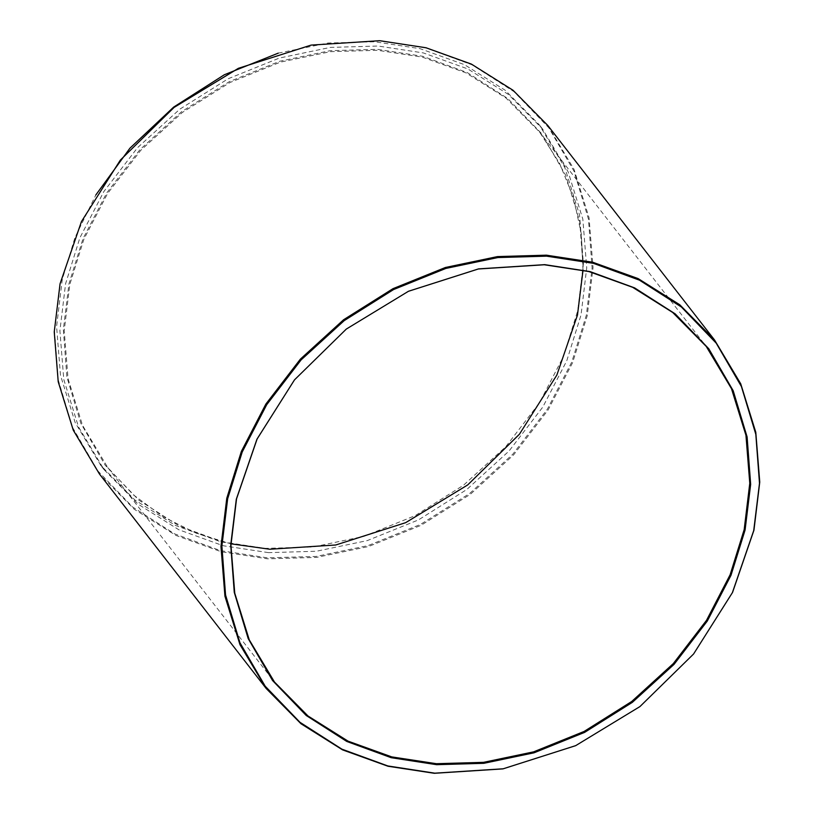 <?xml version="1.0" encoding="UTF-8"?>
<svg xmlns="http://www.w3.org/2000/svg" width="814" height="814" viewBox="0 0 814 814"><rect width="100%" height="100%" fill="white"/><g stroke="black" fill="none" stroke-linecap="round" stroke-linejoin="round"><path stroke-width="0.61" stroke-dasharray="4.07 3.05" d="M405.677 522.659L335.439 545.115L269.251 549.358L223.87 542.378L179.416 526.129L138.858 500.172L105.21 465.232L80.81 423.26L66.89 377.045L63.339 329.68L68.925 283.933L83.008 238.695L106.685 192.979L139.967 149.623L181.654 111.65L229.355 81.634L279.935 61.203L330.179 50.682L377.37 49.318L422.751 56.288L467.205 72.538L507.763 98.504L541.412 133.435L565.811 175.417L579.731 221.632L583.282 268.996L577.696 314.743L557.051 374.806L519.413 434.249M583.017 270.177L581.298 233.872L573.575 197.812L559.584 163.38L539.519 131.96L506.013 98.026L465.954 72.853L422.201 57.092L377.584 50.295L330.494 51.658L280.362 62.149L229.894 82.55L182.305 112.495L140.71 150.387L107.499 193.64L83.873 239.255L69.821 284.391L64.225 330.728L68.05 378.693L82.54 425.376L107.763 467.572L133.343 494.831L163.309 516.89L196.327 533.241L230.983 543.823M294.536 379.812L346.326 329.039L408.394 291.31M120.401 160.032L81.624 221.347L60.287 283.404L54.507 330.708L58.181 379.68L72.578 427.462L97.802 470.868L132.601 506.99L174.522 533.831L220.492 550.63L267.419 557.844L316.208 556.43L368.162 545.563L420.462 524.43L469.77 493.396L512.871 454.131L547.293 409.31L571.774 362.037L586.334 315.272L592.114 267.959L588.441 218.997L574.043 171.215L548.819 127.808L514.021 91.687L472.1 64.845L426.129 48.046L379.202 40.832L310.806 45.218L238.37 68.325M547.822 125.509L574.023 169.322L589.071 217.806L593.04 267.603L587.23 315.73L572.639 362.606L548.107 409.971L513.614 454.884L470.421 494.24L421.001 525.335L368.589 546.509L316.524 557.407L267.633 558.831L221.296 551.77L175.855 535.398L134.259 509.259L99.461 474.023M575.63 745.675L639.936 706.562L693.599 653.968M268.549 552.645L223.24 545.746L178.805 529.741L138.136 504.181L104.111 469.729L78.5 426.882L63.777 379.477L59.9 330.779L65.588 283.73L79.853 237.892L103.836 191.585L137.566 147.66L179.792 109.188L228.124 78.775L279.365 58.069L330.27 47.416L378.072 46.032L423.382 52.93L467.816 68.936L508.485 94.495L542.511 128.948L568.121 171.795L582.844 219.2L586.721 267.887L581.033 314.947L566.768 360.775L542.785 407.092L509.055 451.017L466.829 489.489L418.498 519.892L367.256 540.608L316.351 551.251L268.549 552.645M278.286 53.134L328.032 43.03L374.766 41.768L420.065 48.667L464.499 64.672L505.179 90.232L539.194 124.684L564.804 167.531L579.527 214.937L583.404 263.624L577.726 310.683L563.451 356.512L539.468 402.828L505.748 446.754L463.512 485.225L415.191 515.628L363.939 536.345L313.044 546.988L265.232 548.382L219.922 541.483L175.498 525.478L134.819 499.918L100.804 465.455L75.183 422.619L60.47 375.213L56.583 326.516L62.271 279.467L74.98 237.515L95.828 194.963M539.519 131.96L706.237 346.428M107.763 467.572L274.481 682.04M104.111 469.729L100.804 465.455M542.511 128.948L539.194 124.684"/><path stroke-width="1.22" d="M519.515 434.127L467.663 484.951L405.535 522.73M230.983 543.823L269.709 549.236L335.744 544.993L405.677 522.659L467.674 484.961L519.413 434.249L556.857 375.061L577.462 315.14L583.017 270.177M408.394 291.31L478.296 268.996L544.291 264.764L588.909 271.561L632.671 287.322L672.73 312.505L706.237 346.428L731.46 388.624L745.95 435.307L749.775 483.272L744.179 529.609L730.127 574.745L706.501 620.36L673.29 663.614L631.695 701.505L584.106 731.45L533.638 751.851L483.506 762.342L436.416 763.705L391.799 756.908L348.046 741.147L307.987 715.974L274.481 682.04L249.257 639.845L234.758 593.162L230.942 545.207L236.538 498.86L257.122 438.97L294.536 379.812M238.37 68.325L174.054 107.428L120.401 160.032M436.63 764.682L483.821 763.318L534.065 752.797L584.645 732.366L632.346 702.35L674.033 664.377L707.315 621.021L730.992 575.305L745.075 530.067L750.661 484.32L747.11 436.955L733.19 390.74L708.791 348.768L675.142 313.828L634.584 287.871L590.13 271.622L544.749 264.642L478.561 268.885L408.465 291.27L346.337 329.049L294.485 379.873L256.949 439.194L236.304 499.257L230.718 545.004L234.269 592.368L248.189 638.583L272.588 680.565L306.237 715.496L346.795 741.462L391.249 757.712L436.63 764.682M434.798 773.168L387.871 765.954L341.9 749.155L299.979 722.313L265.181 686.192L239.957 642.785L225.559 595.003L221.886 546.041L227.666 498.728L242.226 451.963L266.707 404.69L301.129 359.869L344.23 320.604L393.538 289.57L445.838 268.437L497.792 257.57L546.581 256.156L593.508 263.37L639.478 280.169L681.399 307.01L716.198 343.132L741.422 386.538L755.819 434.32L759.493 483.292L753.713 530.596L732.366 592.694L693.548 654.029L639.946 706.572L575.702 745.634L503.225 768.782L434.798 773.168M266.178 688.491L99.461 474.023L73.27 430.199L58.211 381.725L54.243 331.919L60.053 283.801L81.451 221.571L120.34 160.104L174.064 107.438L238.451 68.295L311.07 45.106L379.65 40.7L425.987 47.751L471.428 64.123L513.034 90.262L547.822 125.509L714.539 339.977L679.741 304.741L638.145 278.602L592.704 262.23L546.367 255.169L497.476 256.593L445.411 267.491L392.999 288.665L343.579 319.76L300.386 359.116L265.893 404.029L241.361 451.394L226.77 498.27L220.96 546.398L224.929 596.194L239.977 644.678L266.178 688.491L300.966 723.738L342.572 749.877L388.013 766.249L434.35 773.3L502.93 768.894L575.63 745.675M693.599 653.968L732.549 592.429L753.947 530.199L759.757 482.081L755.789 432.275L740.73 383.801L714.539 339.977M95.828 194.963L129.925 148.199L173.667 107.092L224.338 74.756L278.286 53.134"/></g></svg>
